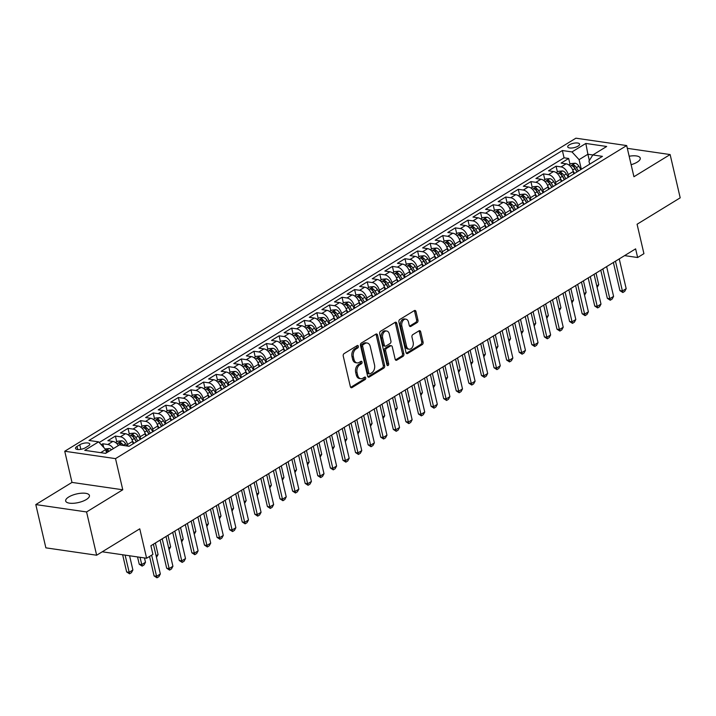 <?xml version="1.0" encoding="UTF-8"?>
<svg xmlns="http://www.w3.org/2000/svg" width="716" height="716" viewBox="0 0 716 716"><rect width="100%" height="100%" fill="white"/><g stroke="black" fill="none" stroke-linecap="round" stroke-linejoin="round"><path stroke-width="1.07" d="M358.358 346.231A1.307 0.895 98.3 0 0 357.212 345.577L344.083 353.615A1.871 1.28 98.3 0 0 343.241 356.067L350.366 386.658A1.871 1.28 98.3 0 0 351.332 387.75A1.871 1.28 98.3 0 0 351.995 387.598L365.124 379.552A1.307 0.895 98.3 0 0 364.569 377.18L362.869 378.218A5.988 4.108 98.3 0 1 360.748 378.701A5.988 4.108 98.3 0 1 357.651 375.202L357.06 372.651A5.988 4.108 98.3 0 1 359.745 364.793L361.446 363.755A1.307 0.895 98.3 0 0 360.891 361.374L359.19 362.412A5.988 4.108 98.3 0 1 357.069 362.905A5.988 4.108 98.3 0 1 353.973 359.396L353.382 356.854A5.988 4.108 98.3 0 1 356.067 348.996L357.767 347.949A1.307 0.895 98.3 0 0 358.358 346.231M357.069 362.905L355.7 362.699A5.988 4.108 98.3 0 1 352.603 359.199L352.012 356.649A5.988 4.108 98.3 0 1 354.697 348.79L356.398 347.752A1.307 0.895 98.3 0 0 356.899 345.765M350.688 387.356L363.755 379.355A1.307 0.895 98.3 0 0 364.247 377.368M360.748 378.701L359.369 378.504A5.988 4.108 98.3 0 1 356.282 375.005L355.682 372.454A5.988 4.108 98.3 0 1 358.376 364.596L360.076 363.558A1.307 0.895 98.3 0 0 360.578 361.571M631.136 164.707A12.199 4.394 -13.1 0 0 637.159 162.165A12.199 4.394 -13.1 0 0 640.256 158.129A12.199 4.394 -13.1 0 0 629.167 156.24M68.772 496.967A12.199 4.394 -13.1 0 0 65.675 501.003A12.199 4.394 -13.1 0 0 73.703 503.267A12.199 4.394 -13.1 0 0 86.341 499.517A12.199 4.394 -13.1 0 0 89.428 495.472A12.199 4.394 -13.1 0 0 81.409 493.208A12.199 4.394 -13.1 0 0 68.772 496.967M569.265 144.856A6.095 2.202 -13.1 0 0 567.716 146.878A6.095 2.202 -13.1 0 0 571.726 148.006A6.095 2.202 -13.1 0 0 578.045 146.136A6.095 2.202 -13.1 0 0 579.593 144.113A6.095 2.202 -13.1 0 0 575.583 142.976A6.095 2.202 -13.1 0 0 569.265 144.856M417.133 322.567A1.871 1.28 98.3 0 0 417.974 320.106L415.969 311.532A1.871 1.28 98.3 0 0 415.003 310.431A1.871 1.28 98.3 0 0 414.34 310.583L399.761 319.515A1.871 1.28 98.3 0 0 398.919 321.976L406.035 352.558A1.871 1.28 98.3 0 0 407.001 353.65A1.871 1.28 98.3 0 0 407.664 353.498L422.252 344.566A1.871 1.28 98.3 0 0 423.093 342.114L420.677 331.75A1.871 1.28 98.3 0 0 419.71 330.658A1.871 1.28 98.3 0 0 419.048 330.81L412.81 334.632A1.871 1.28 98.3 0 0 411.969 337.084L413.159 342.221A5.003 3.428 98.3 0 1 409.14 349.202A5.003 3.428 98.3 0 1 406.554 346.275L401.864 326.138A5.003 3.428 98.3 0 1 405.891 319.166A5.003 3.428 98.3 0 1 408.478 322.093L409.257 325.449A1.871 1.28 98.3 0 0 410.223 326.541A1.871 1.28 98.3 0 0 410.886 326.389L417.133 322.567L415.754 322.37A1.871 1.28 98.3 0 0 416.596 319.909L414.6 311.326A1.871 1.28 98.3 0 0 414.278 310.628M86.573 511.949L122.776 489.78L71.994 482.405L35.8 504.574L86.573 511.949L96.642 555.222L139.763 528.82L146.619 558.247L152.911 554.39L150.897 545.735L635.62 248.864L637.634 257.518L643.926 253.661L637.079 224.242L680.2 197.831L670.131 154.558L627.323 148.337M122.776 489.78L115.518 458.625L626.679 145.563L633.928 176.727L670.131 154.558M377.538 335.07A1.871 1.28 98.3 0 0 376.571 333.969A1.871 1.28 98.3 0 0 375.909 334.121L361.329 343.054A1.871 1.28 98.3 0 0 360.488 345.515L367.603 376.097A1.871 1.28 98.3 0 0 368.57 377.189A1.871 1.28 98.3 0 0 369.232 377.037L383.812 368.105A1.871 1.28 98.3 0 0 384.653 365.652L377.538 335.07L376.168 334.864A1.871 1.28 98.3 0 0 375.846 334.166M380.545 331.284L395.125 322.352A1.871 1.28 98.3 0 1 395.787 322.2A1.871 1.28 98.3 0 1 396.754 323.301L403.878 353.883A1.871 1.28 98.3 0 1 403.036 356.335L396.789 360.157A1.871 1.28 98.3 0 1 396.127 360.309A1.871 1.28 98.3 0 1 395.16 359.217L392.279 346.812A1.871 1.28 98.3 0 0 391.312 345.721A1.871 1.28 98.3 0 0 390.641 345.873L386.506 348.406A1.871 1.28 98.3 0 0 385.664 350.867L388.672 363.773A1.307 0.895 98.3 0 1 386.935 364.838L379.704 333.745A1.871 1.28 98.3 0 1 380.545 331.284M96.642 555.222L45.869 547.847L35.8 504.574M570.008 164.25L568.665 158.469L561.111 163.096L566.114 163.821L561.084 166.909A7.625 4.815 58.5 0 1 568.182 174.632L568.737 177.004M557.415 171.965L556.072 166.184L548.519 170.811L553.531 171.536L548.492 174.623A7.625 4.815 58.5 0 1 555.589 182.338L556.144 184.71M544.831 179.671L543.48 173.89L535.926 178.517L540.938 179.251L535.899 182.329A7.625 4.815 58.5 0 1 543.005 190.053L543.551 192.425M532.239 187.386L530.896 181.604L523.342 186.232L528.345 186.957L523.307 190.044A7.625 4.815 58.5 0 1 530.413 197.759L530.959 200.131M519.646 195.101L518.303 189.31L510.75 193.938L515.753 194.671L510.723 197.75A7.625 4.815 58.5 0 1 517.82 205.474L518.375 207.846M507.053 202.807L505.711 197.025L498.157 201.652L503.169 202.377L498.13 205.465A7.625 4.815 58.5 0 1 505.228 213.189L505.782 215.552M494.47 210.522L493.118 204.74L485.564 209.358L490.576 210.092L485.538 213.171A7.625 4.815 58.5 0 1 492.644 220.895L493.19 223.267M481.877 218.228L480.534 212.446L472.981 217.073L477.984 217.798L472.954 220.886A7.625 4.815 58.5 0 1 480.051 228.61L480.606 230.973M469.284 225.943L467.942 220.161L460.388 224.788L465.4 225.513L460.361 228.592A7.625 4.815 58.5 0 1 467.458 236.316L468.013 238.688M456.701 233.649L455.349 227.867L447.795 232.494L452.807 233.219L447.769 236.307A7.625 4.815 58.5 0 1 454.875 244.031L455.421 246.394M444.108 241.364L442.765 235.582L435.203 240.209L440.215 240.934L435.176 244.022A7.625 4.815 58.5 0 1 442.282 251.737L442.828 254.108M431.515 249.07L430.173 243.288L422.619 247.915L427.622 248.64L422.592 251.728A7.625 4.815 58.5 0 1 429.69 259.452L430.244 261.823M418.923 256.784L417.58 251.003L410.026 255.63L415.038 256.355L410 259.443A7.625 4.815 58.5 0 1 417.097 267.158L417.652 269.529M406.339 264.49L404.988 258.709L397.434 263.336L402.446 264.07L397.407 267.149A7.625 4.815 58.5 0 1 404.513 274.872L405.059 277.244M393.746 272.205L392.404 266.424L384.85 271.051L389.853 271.776L384.823 274.863A7.625 4.815 58.5 0 1 391.921 282.578L392.475 284.95M381.154 279.92L379.811 274.13L372.257 278.757L377.269 279.491L372.231 282.569A7.625 4.815 58.5 0 1 379.328 290.293L379.883 292.665M368.57 287.626L367.219 281.844L359.665 286.472L364.677 287.197L359.638 290.284A7.625 4.815 58.5 0 1 366.735 298.008L367.29 300.371M355.977 295.341L354.626 289.559L347.072 294.178L352.084 294.911L347.045 297.99A7.625 4.815 58.5 0 1 354.151 305.714L354.697 308.086M343.385 303.047L342.042 297.265L334.488 301.892L339.491 302.617L334.462 305.705A7.625 4.815 58.5 0 1 341.559 313.429L342.114 315.792M330.792 310.762L329.45 304.98L321.896 309.607L326.908 310.332L321.869 313.411A7.625 4.815 58.5 0 1 328.966 321.135L329.521 323.507M318.208 318.468L316.857 312.686L309.303 317.313L314.315 318.038L309.276 321.126A7.625 4.815 58.5 0 1 316.382 328.85L316.928 331.222M305.616 326.183L304.273 320.401L296.719 325.028L301.722 325.753L296.684 328.841A7.625 4.815 58.5 0 1 303.79 336.556L304.336 338.928M293.023 333.889L291.68 328.107L284.127 332.734L289.13 333.468L284.1 336.547A7.625 4.815 58.5 0 1 291.197 344.271L291.752 346.642M280.43 341.604L279.088 335.822L271.534 340.449L276.546 341.174L271.507 344.262A7.625 4.815 58.5 0 1 278.605 351.977L279.159 354.348M267.847 349.31L266.495 343.528L258.941 348.155L263.953 348.889L258.915 351.968A7.625 4.815 58.5 0 1 266.021 359.692L266.567 362.063M255.254 357.024L253.911 351.243L246.358 355.87L251.361 356.595L246.331 359.683A7.625 4.815 58.5 0 1 253.428 367.397L253.983 369.769M242.661 364.739L241.319 358.949L233.765 363.576L238.777 364.31L233.738 367.389A7.625 4.815 58.5 0 1 240.836 375.112L241.39 377.484M230.078 372.445L228.726 366.664L221.172 371.291L226.184 372.016L221.146 375.103A7.625 4.815 58.5 0 1 228.252 382.827L228.798 385.19M217.485 380.16L216.134 374.379L208.58 379.006L213.592 379.731L208.553 382.809A7.625 4.815 58.5 0 1 215.659 390.533L216.205 392.905M204.892 387.866L203.55 382.084L195.996 386.712L200.999 387.437L195.969 390.524A7.625 4.815 58.5 0 1 203.067 398.248L203.621 400.611M192.3 395.581L190.957 389.799L183.403 394.426L188.415 395.151L183.377 398.239A7.625 4.815 58.5 0 1 190.474 405.954L191.029 408.326M179.716 403.287L178.365 397.505L170.811 402.132L175.823 402.857L170.784 405.945A7.625 4.815 58.5 0 1 177.89 413.669L178.436 416.041M167.123 411.002L165.781 405.22L158.227 409.847L163.23 410.572L158.2 413.66A7.625 4.815 58.5 0 1 165.298 421.375L165.852 423.747M154.531 418.708L153.188 412.926L145.634 417.553L150.646 418.287L145.608 421.366A7.625 4.815 58.5 0 1 152.705 429.09L153.26 431.462M141.947 426.423L140.596 420.641L133.042 425.268L138.054 425.993L133.015 429.081A7.625 4.815 58.5 0 1 140.112 436.796L140.667 439.168M129.354 434.138L128.003 428.347L120.449 432.974L125.461 433.708L120.422 436.787A7.625 4.815 58.5 0 1 127.529 444.511L127.896 446.113M116.762 441.844L115.419 436.062L107.865 440.689L112.868 441.414A7.625 4.815 58.5 0 1 118.4 445.522M566.114 163.821A7.625 4.815 -121.5 0 1 573.221 171.545L573.767 173.916M553.531 171.536A7.625 4.815 -121.5 0 1 560.628 179.26L561.183 181.622M540.938 179.251A7.625 4.815 -121.5 0 1 548.035 186.966L548.59 189.337M528.345 186.957A7.625 4.815 -121.5 0 1 535.452 194.68L535.998 197.052M515.753 194.671A7.625 4.815 -121.5 0 1 522.859 202.386L523.405 204.758M503.169 202.377A7.625 4.815 -121.5 0 1 510.266 210.101L510.821 212.473M490.576 210.092A7.625 4.815 -121.5 0 1 497.674 217.807L498.229 220.179M477.984 217.798A7.625 4.815 -121.5 0 1 485.09 225.522L485.636 227.894M465.4 225.513A7.625 4.815 -121.5 0 1 472.497 233.237L473.052 235.6M452.807 233.219A7.625 4.815 -121.5 0 1 459.905 240.943L460.46 243.315M440.215 240.934A7.625 4.815 -121.5 0 1 447.312 248.658L447.867 251.021M427.622 248.64A7.625 4.815 -121.5 0 1 434.728 256.364L435.274 258.736M415.038 256.355A7.625 4.815 -121.5 0 1 422.136 264.079L422.691 266.45M402.446 264.07A7.625 4.815 -121.5 0 1 409.543 271.785L410.098 274.156M389.853 271.776A7.625 4.815 -121.5 0 1 396.959 279.5L397.505 281.871M377.269 279.491A7.625 4.815 -121.5 0 1 384.367 287.205L384.913 289.577M364.677 287.197A7.625 4.815 -121.5 0 1 371.774 294.92L372.329 297.292M352.084 294.911A7.625 4.815 -121.5 0 1 359.181 302.626L359.736 304.998M339.491 302.617A7.625 4.815 -121.5 0 1 346.598 310.341L347.144 312.713M326.908 310.332A7.625 4.815 -121.5 0 1 334.005 318.056L334.56 320.419M314.315 318.038A7.625 4.815 -121.5 0 1 321.412 325.762L321.967 328.134M301.722 325.753A7.625 4.815 -121.5 0 1 308.829 333.477L309.375 335.84M289.13 333.468A7.625 4.815 -121.5 0 1 296.236 341.183L296.782 343.555M276.546 341.174A7.625 4.815 -121.5 0 1 283.643 348.898L284.198 351.27M263.953 348.889A7.625 4.815 -121.5 0 1 271.051 356.604L271.606 358.976M251.361 356.595A7.625 4.815 -121.5 0 1 258.467 364.319L259.013 366.69M238.777 364.31A7.625 4.815 -121.5 0 1 245.874 372.025L246.429 374.396M226.184 372.016A7.625 4.815 -121.5 0 1 233.282 379.74L233.837 382.111M213.592 379.731A7.625 4.815 -121.5 0 1 220.689 387.454L221.244 389.817M200.999 387.437A7.625 4.815 -121.5 0 1 208.105 395.16L208.651 397.532M188.415 395.151A7.625 4.815 -121.5 0 1 195.513 402.875L196.068 405.238M175.823 402.857A7.625 4.815 -121.5 0 1 182.92 410.581L183.475 412.953M163.23 410.572A7.625 4.815 -121.5 0 1 170.336 418.296L170.882 420.659M150.646 418.287A7.625 4.815 -121.5 0 1 157.744 426.002L158.29 428.374M138.054 425.993A7.625 4.815 -121.5 0 1 145.151 433.717L145.706 436.089M125.461 433.708A7.625 4.815 -121.5 0 1 132.558 441.423L133.113 443.795M85.508 447.688L88.283 445.987A5.907 2.13 -13.1 0 0 89.777 444.027A5.907 2.13 -13.1 0 0 85.893 442.935A5.907 2.13 -13.1 0 0 79.771 444.752L76.997 446.444A5.907 2.13 -13.1 0 0 75.502 448.404A5.907 2.13 -13.1 0 0 79.386 449.505A5.907 2.13 -13.1 0 0 85.508 447.688M115.518 458.625L64.744 451.25L575.906 138.188L626.679 145.563M568.665 158.469L564.065 157.806L562.373 150.53L88.981 440.465L98.593 441.853L105.691 449.576L106.451 452.843M562.373 150.53L571.977 151.926L585.831 143.451L606.685 146.476L592.839 154.96L602.442 156.356L129.059 446.283L119.447 444.887L105.601 453.371L84.739 450.337L98.593 441.853M103.668 447.375L102.827 443.777L107.839 444.502A7.625 4.815 58.5 0 1 113.37 448.61M115.419 436.062L120.422 436.787M128.003 428.347L133.015 429.081M140.596 420.641L145.608 421.366M153.188 412.926L158.2 413.66M165.781 405.22L170.784 405.945M178.365 397.505L183.377 398.239M190.957 389.799L195.969 390.524M203.55 382.084L208.553 382.809M216.134 374.379L221.146 375.103M228.726 366.664L233.738 367.389M241.319 358.949L246.331 359.683M253.911 351.243L258.915 351.968M266.495 343.528L271.507 344.262M279.088 335.822L284.1 336.547M291.68 328.107L296.684 328.841M304.273 320.401L309.276 321.126M316.857 312.686L321.869 313.411M329.45 304.98L334.462 305.705M342.042 297.265L347.045 297.99M354.626 289.559L359.638 290.284M367.219 281.844L372.231 282.569M379.811 274.13L384.823 274.863M392.404 266.424L397.407 267.149M404.988 258.709L410 259.443M417.58 251.003L422.592 251.728M430.173 243.288L435.176 244.022M442.765 235.582L447.769 236.307M455.349 227.867L460.361 228.592M467.942 220.161L472.954 220.886M480.534 212.446L485.538 213.171M493.118 204.74L498.13 205.465M505.711 197.025L510.723 197.75M518.303 189.31L523.307 190.044M530.896 181.604L535.899 182.329M543.48 173.89L548.492 174.623M556.072 166.184L561.084 166.909M564.065 157.806L99.193 442.515M102.827 443.777L101.242 444.743M589.34 160.482L587.89 154.253L579.083 159.65L581.32 169.289M105.691 449.576L100.67 452.655M71.994 482.405L64.744 451.25M624.585 255.621L637.634 257.518M102.245 551.794L146.619 558.247M589.68 164.17L588.964 161.082L592.839 154.96L587.89 154.253L585.831 143.451M579.083 159.65L571.977 151.926M367.926 376.795L382.442 367.908A1.871 1.28 98.3 0 0 383.284 365.455L376.168 334.864M363.236 344.602A1.307 0.895 98.3 0 0 362.654 346.32L368.901 373.17A1.307 0.895 98.3 0 0 370.038 373.824L371.828 372.732A5.988 4.108 98.3 0 0 374.522 364.874L370.253 346.517A5.988 4.108 98.3 0 0 367.156 343.018A5.988 4.108 98.3 0 0 365.035 343.501L363.236 344.602L361.866 344.405A1.307 0.895 98.3 0 0 361.276 346.123L362.654 346.32M369.572 373.931L368.203 373.734A1.307 0.895 98.3 0 1 367.523 372.964L361.276 346.123M367.156 343.018L365.786 342.821A5.988 4.108 98.3 0 0 363.656 343.304L365.035 343.501M361.866 344.405L363.656 343.304M395.483 359.924L401.658 356.138A1.871 1.28 98.3 0 0 402.499 353.686L395.384 323.095A1.871 1.28 98.3 0 0 395.062 322.397M391.312 345.721L389.934 345.524A1.871 1.28 98.3 0 0 389.271 345.676L385.127 348.209A1.871 1.28 98.3 0 0 384.286 350.661L387.293 363.576L388.672 363.773M386.998 365.026A1.307 0.895 98.3 0 0 387.293 363.576M389.28 333.942A5.003 3.428 98.3 0 0 386.694 331.016A5.003 3.428 98.3 0 0 382.666 337.997L384.322 345.085A1.871 1.28 98.3 0 0 385.289 346.177A1.871 1.28 98.3 0 0 385.951 346.025L390.086 343.492A1.871 1.28 98.3 0 0 390.927 341.04L389.28 333.942M386.694 331.016L385.324 330.819A5.003 3.428 98.3 0 0 381.297 337.791L382.666 337.997M385.289 346.177L383.91 345.98A1.871 1.28 98.3 0 1 382.944 344.888L381.297 337.791M409.579 326.147L415.754 322.37M405.891 319.166L404.513 318.96A5.003 3.428 98.3 0 0 400.495 325.941L401.864 326.138M409.14 349.202L407.762 348.996A5.003 3.428 98.3 0 1 405.175 346.07L400.495 325.941M406.357 353.257L420.874 344.369A1.871 1.28 98.3 0 0 421.715 341.917L419.308 331.553A1.871 1.28 98.3 0 0 418.985 330.846M105.127 448.968L109.244 448.529A5.048 3.195 58.5 0 1 111.544 449.729M109.154 451.187A5.048 3.195 -121.5 0 0 107.937 450.355C106.308 450.23 105.807 450.534 106.424 451.277A5.048 3.195 58.5 0 1 107.642 452.118M122.642 554.766L126.642 571.941L129.113 572.299L132.89 569.99L129.578 555.768M132.89 569.99L131.44 572.666L129.551 573.82L126.642 571.941M125.112 555.124L129.551 573.82M153.403 544.196L160.339 573.972L158.889 576.657L157.001 577.812L156.562 576.29L154.092 575.933L149.554 556.439M160.339 573.972L156.562 576.29L151.64 555.16M157.001 577.812L154.092 575.933M115.589 442.569L117.836 441.19L121.836 440.814A5.048 3.195 58.5 0 1 125.604 443.804L126.893 445.97M123.322 445.45L123.215 445.271A5.048 3.195 -121.5 0 0 120.521 442.64C118.901 442.515 118.391 442.828 119.017 443.571A5.048 3.195 58.5 0 1 120.915 445.101M137.535 556.923L139.235 564.235L141.705 564.593L145.482 562.275L144.471 557.934M145.482 562.275L144.032 564.96L142.144 566.114L139.235 564.235M140.005 557.281L142.144 566.114M132.379 440.752L133.91 443.311M128.173 434.854L130.419 433.475L134.429 433.108A5.048 3.195 58.5 0 1 138.197 436.098L140.202 439.454M137.812 440.922L135.807 437.557A5.048 3.195 -121.5 0 0 133.113 434.934C131.484 434.809 130.983 435.113 131.601 435.856A5.048 3.195 58.5 0 1 134.295 438.487L136.3 441.844M133.113 434.934L133.695 437.422A2.569 1.629 58.5 0 1 134.447 438.335L136.47 441.736M156.097 555.777L158.075 554.569L155.381 542.988M158.075 554.569L156.464 557.343M144.972 433.046L146.494 435.596M140.766 427.139L143.012 425.769L147.022 425.394A5.048 3.195 58.5 0 1 150.79 428.383L152.794 431.748M150.396 433.207L148.391 429.851A5.048 3.195 -121.5 0 0 145.706 427.219C144.077 427.094 143.576 427.398 144.193 428.15A5.048 3.195 58.5 0 1 146.878 430.772L148.892 434.138M145.706 427.219L146.288 429.716A2.569 1.629 58.5 0 1 147.031 430.629L149.062 434.03M168.69 548.062L170.659 546.854L167.965 535.282M170.659 546.854L169.057 549.628M157.565 425.331L159.086 427.891M153.358 419.433L155.605 418.055L159.605 417.688A5.048 3.195 58.5 0 1 163.373 420.668L165.378 424.033M162.988 425.501L160.984 422.136A5.048 3.195 -121.5 0 0 158.299 419.513C156.67 419.379 156.169 419.692 156.786 420.435A5.048 3.195 58.5 0 1 159.471 423.067L161.476 426.423M158.299 419.513L158.871 422.001A2.569 1.629 58.5 0 1 159.623 422.914L161.655 426.315M181.282 540.347L183.251 539.148L180.557 527.567M183.251 539.148L181.649 541.923M165.996 536.481L172.923 566.267L171.473 568.943L169.585 570.097L169.146 568.576L166.676 568.218L160.133 540.079M172.923 566.267L169.146 568.576L162.219 538.799M169.585 570.097L166.676 568.218M178.588 528.775L185.516 558.552L184.066 561.237L182.177 562.391L181.739 560.87L179.269 560.512L172.717 532.364M185.516 558.552L181.739 560.87L174.811 531.084M182.177 562.391L179.269 560.512M191.181 521.06L198.108 550.846L196.658 553.522L194.77 554.676L194.331 553.155L191.861 552.797L185.31 524.658M198.108 550.846L194.331 553.155L187.404 523.378M194.77 554.676L191.861 552.797M203.765 513.354L210.701 543.131L209.251 545.807L207.363 546.97L206.924 545.449L204.454 545.082L197.902 516.943M210.701 543.131L206.924 545.449L199.988 515.663M207.363 546.97L204.454 545.082M170.148 417.625L171.679 420.176M165.951 411.718L168.197 410.349L172.198 409.973A5.048 3.195 58.5 0 1 175.966 412.962L177.971 416.318M175.581 417.786L173.576 414.43A5.048 3.195 -121.5 0 0 170.882 411.798C169.262 411.673 168.752 411.977 169.37 412.729A5.048 3.195 58.5 0 1 172.064 415.352L174.069 418.717M170.882 411.798L171.464 414.296A2.569 1.629 58.5 0 1 172.216 415.208L174.248 418.609M193.875 532.641L195.844 531.433L193.15 519.852M195.844 531.433L194.233 534.208M216.357 505.639L223.285 535.425L221.835 538.101L219.946 539.255L219.508 537.734L217.037 537.376L210.495 509.237M223.285 535.425L219.508 537.734L212.58 507.957M219.946 539.255L217.037 537.376M182.741 409.91L184.263 412.47M178.535 404.012L180.781 402.634L184.791 402.267A5.048 3.195 58.5 0 1 188.559 405.247L190.563 408.612M188.174 410.08L186.16 406.715A5.048 3.195 -121.5 0 0 183.475 404.093C181.846 403.958 181.345 404.272 181.962 405.014A5.048 3.195 58.5 0 1 184.656 407.637L186.661 411.002M183.475 404.093L184.057 406.581A2.569 1.629 58.5 0 1 184.809 407.494L186.831 410.895M206.459 524.926L208.428 523.727L205.734 512.146M208.428 523.727L206.826 526.502M228.95 497.933L235.877 527.71L234.427 530.386L232.539 531.549L232.1 530.019L229.63 529.661L223.079 501.522M235.877 527.71L232.1 530.019L225.173 500.242M232.539 531.549L229.63 529.661M195.334 402.204L196.855 404.755M191.127 396.297L193.374 394.928L197.374 394.552A5.048 3.195 58.5 0 1 201.142 397.541L203.156 400.897M200.757 402.365L198.753 399.009A5.048 3.195 -121.5 0 0 196.068 396.378C194.439 396.252 193.938 396.557 194.555 397.308A5.048 3.195 58.5 0 1 197.24 399.931L199.245 403.287M196.068 396.378L196.64 398.875A2.569 1.629 58.5 0 1 197.392 399.788L199.424 403.18M219.051 517.221L221.02 516.012L218.326 504.431M221.02 516.012L219.418 518.787M241.543 490.218L248.47 519.995L247.02 522.68L245.132 523.835L244.693 522.313L242.223 521.955L235.671 493.807M248.47 519.995L244.693 522.313L237.757 492.536M245.132 523.835L242.223 521.955M207.926 394.489L209.448 397.049M203.72 388.591L205.966 387.213L209.967 386.837A5.048 3.195 58.5 0 1 213.735 389.826L215.74 393.191M213.35 394.659L211.345 391.294A5.048 3.195 -121.5 0 0 208.651 388.672C207.031 388.537 206.521 388.851 207.148 389.594A5.048 3.195 58.5 0 1 209.833 392.216L211.838 395.581M208.651 388.672L209.233 391.16A2.569 1.629 58.5 0 1 209.985 392.073L212.017 395.474M231.644 509.506L233.613 508.297L230.919 496.725M233.613 508.297L232.011 511.072M254.126 482.512L261.063 512.289L259.613 514.965L257.724 516.12L257.286 514.598L254.815 514.24L248.264 486.101M261.063 512.289L257.286 514.598L250.349 484.822M257.724 516.12L254.815 514.24M220.51 386.783L222.041 389.334M216.304 380.876L218.55 379.498L222.56 379.131A5.048 3.195 58.5 0 1 226.328 382.12L228.332 385.476M225.943 386.944L223.938 383.579A5.048 3.195 -121.5 0 0 221.244 380.957C219.615 380.831 219.114 381.136 219.731 381.879A5.048 3.195 58.5 0 1 222.425 384.51L224.43 387.866M221.244 380.957L221.826 383.445A2.569 1.629 58.5 0 1 222.578 384.367L224.6 387.759M244.237 501.8L246.206 500.591L243.512 489.01M246.206 500.591L244.595 503.366M233.103 379.068L234.624 381.628M228.896 373.17L231.143 371.792L235.152 371.416A5.048 3.195 58.5 0 1 238.92 374.405L240.925 377.771M238.526 379.229L236.522 375.873A5.048 3.195 -121.5 0 0 233.837 373.251C232.208 373.117 231.707 373.43 232.324 374.173A5.048 3.195 58.5 0 1 235.018 376.795L237.023 380.16M233.837 373.251L234.418 375.739A2.569 1.629 58.5 0 1 235.17 376.652L237.193 380.053M256.82 494.085L258.789 492.877L256.095 481.304M258.789 492.877L257.187 495.651M245.695 371.362L247.217 373.913M241.489 365.455L243.735 364.077L247.736 363.71A5.048 3.195 58.5 0 1 251.504 366.699L253.509 370.056M251.119 371.523L249.114 368.158A5.048 3.195 -121.5 0 0 246.429 365.536C244.8 365.411 244.299 365.715 244.917 366.458A5.048 3.195 58.5 0 1 247.602 369.089L249.607 372.445M246.429 365.536L247.002 368.024A2.569 1.629 58.5 0 1 247.754 368.937L249.786 372.338M269.413 486.379L271.382 485.171L268.688 473.589M271.382 485.171L269.78 487.945M258.279 363.647L259.81 366.198M254.082 357.749L256.328 356.371L260.329 355.995A5.048 3.195 58.5 0 1 264.097 358.985L266.101 362.35M263.712 363.809L261.707 360.452A5.048 3.195 -121.5 0 0 259.013 357.821C257.393 357.696 256.883 358.009 257.5 358.752A5.048 3.195 58.5 0 1 260.194 361.374L262.199 364.739M259.013 357.821L259.595 360.318A2.569 1.629 58.5 0 1 260.347 361.231L262.378 364.632M282.006 478.664L283.975 477.456L281.281 465.883M283.975 477.456L282.364 480.23M270.872 355.933L272.402 358.492M266.665 350.035L268.912 348.656L272.921 348.289A5.048 3.195 58.5 0 1 276.689 351.279L278.694 354.635M276.304 356.103L274.3 352.737A5.048 3.195 -121.5 0 0 271.606 350.115C269.977 349.99 269.476 350.294 270.093 351.037A5.048 3.195 58.5 0 1 272.787 353.668L274.792 357.024M271.606 350.115L272.187 352.603A2.569 1.629 58.5 0 1 272.939 353.516L274.962 356.917M294.589 470.958L296.567 469.75L293.873 458.168M296.567 469.75L294.956 472.524M283.464 348.227L284.986 350.777M279.258 342.32L281.504 340.95L285.505 340.574A5.048 3.195 58.5 0 1 289.282 343.564L291.287 346.929M288.888 348.388L286.883 345.031A5.048 3.195 -121.5 0 0 284.198 342.4C282.569 342.275 282.068 342.579 282.686 343.331A5.048 3.195 58.5 0 1 285.371 345.953L287.385 349.319M284.198 342.4L284.771 344.897A2.569 1.629 58.5 0 1 285.523 345.81L287.555 349.211M307.182 463.243L309.151 462.035L306.457 450.462M309.151 462.035L307.549 464.809M296.057 340.512L297.579 343.071M291.851 334.614L294.097 333.235L298.098 332.868A5.048 3.195 58.5 0 1 301.866 335.849L303.87 339.214M301.481 340.682L299.476 337.317A5.048 3.195 -121.5 0 0 296.782 334.694C295.162 334.56 294.652 334.873 295.278 335.616A5.048 3.195 58.5 0 1 297.963 338.247L299.968 341.604M296.782 334.694L297.364 337.182A2.569 1.629 58.5 0 1 298.116 338.095L300.147 341.496M319.775 455.528L321.744 454.329L319.05 442.748M321.744 454.329L320.142 457.103M308.641 332.806L310.171 335.356M304.434 326.899L306.69 325.529L310.69 325.154A5.048 3.195 58.5 0 1 314.458 328.143L316.463 331.499M314.073 332.967L312.069 329.611A5.048 3.195 -121.5 0 0 309.375 326.979C307.746 326.854 307.245 327.158 307.862 327.91A5.048 3.195 58.5 0 1 310.556 330.532L312.561 333.898M309.375 326.979L309.956 329.476A2.569 1.629 58.5 0 1 310.708 330.389L312.74 333.79M332.367 447.822L334.336 446.614L331.642 435.033M334.336 446.614L332.725 449.388M321.233 325.091L322.755 327.651M317.027 319.193L319.273 317.815L323.283 317.448A5.048 3.195 58.5 0 1 327.051 320.428L329.056 323.793M326.657 325.261L324.652 321.896A5.048 3.195 -121.5 0 0 321.967 319.273C320.338 319.139 319.837 319.452 320.455 320.195A5.048 3.195 58.5 0 1 323.149 322.818L325.154 326.183M321.967 319.273L322.549 321.761A2.569 1.629 58.5 0 1 323.301 322.674L325.324 326.075M344.951 440.107L346.92 438.908L344.226 427.327M346.92 438.908L345.318 441.683M333.826 317.385L335.348 319.936M329.62 311.478L331.866 310.1L335.867 309.733A5.048 3.195 58.5 0 1 339.635 312.722L341.639 316.078M339.25 317.546L337.245 314.19A5.048 3.195 -121.5 0 0 334.56 311.558C332.931 311.433 332.43 311.737 333.047 312.489A5.048 3.195 58.5 0 1 335.732 315.112L337.737 318.468M334.56 311.558L335.133 314.047A2.569 1.629 58.5 0 1 335.885 314.968L337.916 318.36M357.544 432.401L359.513 431.193L356.819 419.612M359.513 431.193L357.911 433.968M346.419 309.67L347.94 312.23M342.212 303.772L344.459 302.394L348.459 302.018A5.048 3.195 58.5 0 1 352.227 305.007L354.232 308.372M351.842 309.831L349.838 306.475A5.048 3.195 -121.5 0 0 347.144 303.853C345.524 303.718 345.014 304.031 345.64 304.774A5.048 3.195 58.5 0 1 348.325 307.397L350.33 310.762M347.144 303.853L347.725 306.341A2.569 1.629 58.5 0 1 348.477 307.254L350.509 310.655M370.136 424.686L372.105 423.478L369.411 411.906M372.105 423.478L370.503 426.253M359.002 301.964L360.533 304.515M354.796 296.057L357.042 294.679L361.052 294.312A5.048 3.195 58.5 0 1 364.82 297.301L366.825 300.657M364.435 302.125L362.43 298.76A5.048 3.195 -121.5 0 0 359.736 296.138C358.107 296.012 357.606 296.317 358.224 297.059A5.048 3.195 58.5 0 1 360.918 299.691L362.923 303.047M359.736 296.138L360.318 298.626A2.569 1.629 58.5 0 1 361.07 299.539L363.093 302.94M382.729 416.981L384.698 415.772L382.004 404.191M384.698 415.772L383.087 418.547M266.719 474.798L273.646 504.574L272.196 507.259L270.308 508.414L269.869 506.892L267.399 506.534L260.857 478.386M273.646 504.574L269.869 506.892L262.942 477.107M270.308 508.414L267.399 506.534M279.312 467.083L286.239 496.868L284.789 499.544L282.901 500.699L282.462 499.177L279.992 498.819L273.44 470.68M286.239 496.868L282.462 499.177L275.535 469.401M282.901 500.699L279.992 498.819M291.895 459.377L298.832 489.153L297.382 491.838L295.493 492.993L295.055 491.471L292.584 491.113L286.033 462.966M298.832 489.153L295.055 491.471L288.118 461.686M295.493 492.993L292.584 491.113M304.488 451.662L311.415 481.447L309.965 484.123L308.077 485.278L307.638 483.756L305.168 483.398L298.626 455.26M311.415 481.447L307.638 483.756L300.711 453.98M308.077 485.278L305.168 483.398M317.081 443.956L324.008 473.732L322.558 476.417L320.67 477.572L320.231 476.05L317.761 475.692L311.209 447.545M324.008 473.732L320.231 476.05L313.304 446.265M320.67 477.572L317.761 475.692M329.673 436.241L336.601 466.027L335.151 468.703L333.262 469.857L332.824 468.336L330.353 467.978L323.802 439.839M336.601 466.027L332.824 468.336L325.896 438.559M333.262 469.857L330.353 467.978M342.257 428.535L349.193 458.312L347.743 460.988L345.855 462.151L345.416 460.63L342.946 460.263L336.395 432.124M349.193 458.312L345.416 460.63L338.48 430.844M345.855 462.151L342.946 460.263M354.85 420.82L361.777 450.606L360.327 453.282L358.439 454.436L358 452.915L355.53 452.557L348.987 424.418M361.777 450.606L358 452.915L351.073 423.138M358.439 454.436L355.53 452.557M367.442 413.114L374.37 442.891L372.92 445.567L371.031 446.73L370.593 445.2L368.122 444.842L361.571 416.703M374.37 442.891L370.593 445.2L363.665 415.423M371.031 446.73L368.122 444.842M380.026 405.399L386.962 435.176L385.512 437.861L383.624 439.015L383.185 437.494L380.715 437.136L374.164 408.988M386.962 435.176L383.185 437.494L376.249 407.717M383.624 439.015L380.715 437.136M392.619 397.684L399.546 427.47L398.105 430.146L396.208 431.3L395.769 429.779L393.299 429.421L386.756 401.282M399.546 427.47L395.769 429.779L388.842 400.002M396.208 431.3L393.299 429.421M405.211 389.978L412.139 419.755L410.689 422.44L408.8 423.595L408.362 422.073L405.891 421.715L399.34 393.567M412.139 419.755L408.362 422.073L401.434 392.287M408.8 423.595L405.891 421.715M371.595 294.249L373.117 296.8M367.389 288.351L369.635 286.973L373.645 286.597A5.048 3.195 58.5 0 1 377.413 289.586L379.417 292.951M377.019 294.41L375.014 291.054A5.048 3.195 -121.5 0 0 372.329 288.432C370.7 288.297 370.199 288.611 370.816 289.353A5.048 3.195 58.5 0 1 373.501 291.976L375.515 295.341M372.329 288.432L372.911 290.92A2.569 1.629 58.5 0 1 373.654 291.833L375.685 295.234M395.313 409.266L397.282 408.057L394.588 396.485M397.282 408.057L395.68 410.832M384.188 286.534L385.709 289.094M379.981 280.636L382.228 279.258L386.228 278.891A5.048 3.195 58.5 0 1 389.996 281.88L392.001 285.236M389.611 286.704L387.607 283.339A5.048 3.195 -121.5 0 0 384.922 280.717C383.293 280.591 382.791 280.896 383.409 281.639A5.048 3.195 58.5 0 1 386.094 284.27L388.099 287.626M384.922 280.717L385.494 283.205A2.569 1.629 58.5 0 1 386.246 284.118L388.278 287.519M407.905 401.56L409.874 400.351L407.18 388.77M409.874 400.351L408.272 403.126M396.771 278.828L398.302 281.379M392.574 272.93L394.82 271.552L398.821 271.176A5.048 3.195 58.5 0 1 402.589 274.165L404.594 277.531M402.204 278.989L400.199 275.633A5.048 3.195 -121.5 0 0 397.505 273.002C395.885 272.877 395.375 273.181 395.993 273.933A5.048 3.195 58.5 0 1 398.687 276.555L400.692 279.92M397.505 273.002L398.087 275.499A2.569 1.629 58.5 0 1 398.839 276.412L400.87 279.813M420.498 393.845L422.467 392.637L419.773 381.064M422.467 392.637L420.856 395.411M409.364 271.113L410.886 273.673M405.158 265.215L407.404 263.837L411.414 263.47A5.048 3.195 58.5 0 1 415.182 266.459L417.186 269.816M414.797 271.283L412.783 267.918A5.048 3.195 -121.5 0 0 410.098 265.296C408.469 265.162 407.968 265.475 408.585 266.218A5.048 3.195 58.5 0 1 411.279 268.849L413.284 272.205M410.098 265.296L410.68 267.784A2.569 1.629 58.5 0 1 411.431 268.697L413.454 272.098M433.082 386.139L435.051 384.931L432.357 373.349M435.051 384.931L433.449 387.705M417.804 382.263L424.731 412.049L423.281 414.725L421.393 415.88L420.954 414.358L418.484 414L411.933 385.861M424.731 412.049L420.954 414.358L414.027 384.582M421.393 415.88L418.484 414M430.388 374.558L437.324 404.334L435.874 407.019L433.986 408.174L433.547 406.652L431.077 406.294L424.525 378.146M437.324 404.334L433.547 406.652L426.611 376.867M433.986 408.174L431.077 406.294M442.98 366.843L449.908 396.628L448.458 399.304L446.569 400.459L446.131 398.937L443.66 398.579L437.118 370.44M449.908 396.628L446.131 398.937L439.203 369.161M446.569 400.459L443.66 398.579M455.573 359.137L462.5 388.913L461.05 391.589L459.162 392.753L458.723 391.231L456.253 390.873L449.702 362.726M462.5 388.913L458.723 391.231L451.796 361.446M459.162 392.753L456.253 390.873M421.957 263.407L423.478 265.958M417.75 257.5L419.997 256.131L423.997 255.755A5.048 3.195 58.5 0 1 427.765 258.745L429.779 262.11M427.38 263.569L425.376 260.212A5.048 3.195 -121.5 0 0 422.691 257.581C421.062 257.456 420.56 257.76 421.178 258.512A5.048 3.195 58.5 0 1 423.863 261.134L425.868 264.499M422.691 257.581L423.263 260.078A2.569 1.629 58.5 0 1 424.015 260.991L426.047 264.392M445.674 378.424L447.643 377.216L444.949 365.643M447.643 377.216L446.041 379.99M468.166 351.422L475.093 381.207L473.643 383.883L471.755 385.038L471.316 383.516L468.846 383.158L462.294 355.02M475.093 381.207L471.316 383.516L464.389 353.74M471.755 385.038L468.846 383.158M434.549 255.693L436.071 258.252M430.343 249.795L432.589 248.416L436.59 248.049A5.048 3.195 58.5 0 1 440.358 251.03L442.363 254.395M439.973 255.863L437.968 252.497A5.048 3.195 -121.5 0 0 435.274 249.875C433.654 249.741 433.144 250.054 433.771 250.797A5.048 3.195 58.5 0 1 436.456 253.428L438.46 256.784M435.274 249.875L435.856 252.363A2.569 1.629 58.5 0 1 436.608 253.276L438.64 256.677M458.267 370.709L460.236 369.51L457.542 357.928M460.236 369.51L458.634 372.284M480.749 343.716L487.685 373.492L486.236 376.168L484.347 377.332L483.909 375.81L481.438 375.444L474.887 347.305M487.685 373.492L483.909 375.81L476.972 346.025M484.347 377.332L481.438 375.444M447.133 247.987L448.663 250.537M442.927 242.08L445.182 240.71L449.183 240.334A5.048 3.195 58.5 0 1 452.951 243.324L454.955 246.68M452.566 248.148L450.561 244.791A5.048 3.195 -121.5 0 0 447.867 242.16C446.238 242.035 445.737 242.339 446.354 243.091A5.048 3.195 58.5 0 1 449.048 245.713L451.053 249.07M447.867 242.16L448.449 244.657A2.569 1.629 58.5 0 1 449.2 245.57L451.223 248.971M470.86 363.003L472.828 361.795L470.135 350.214M472.828 361.795L471.218 364.569M493.342 336.001L500.269 365.786L498.819 368.463L496.931 369.617L496.492 368.096L494.022 367.738L487.48 339.599M500.269 365.786L496.492 368.096L489.565 338.319M496.931 369.617L494.022 367.738M459.726 240.272L461.247 242.831M455.519 234.374L457.766 232.995L461.775 232.619A5.048 3.195 58.5 0 1 465.543 235.609L467.548 238.974M465.149 240.442L463.145 237.077A5.048 3.195 -121.5 0 0 460.46 234.454C458.831 234.32 458.33 234.633 458.947 235.376A5.048 3.195 58.5 0 1 461.641 237.998L463.646 241.364M460.46 234.454L461.041 236.942A2.569 1.629 58.5 0 1 461.793 237.855L463.816 241.256M483.443 355.288L485.412 354.089L482.718 342.508M485.412 354.089L483.81 356.854M505.935 328.295L512.862 358.072L511.412 360.748L509.523 361.911L509.085 360.381L506.615 360.023L500.063 331.884M512.862 358.072L509.085 360.381L502.158 330.604M509.523 361.911L506.615 360.023M472.318 232.566L473.84 235.117M468.112 226.659L470.358 225.28L474.359 224.914A5.048 3.195 58.5 0 1 478.127 227.903L480.132 231.259M477.742 232.727L475.737 229.362A5.048 3.195 -121.5 0 0 473.052 226.739C471.423 226.614 470.922 226.918 471.54 227.67A5.048 3.195 58.5 0 1 474.225 230.292L476.23 233.649M473.052 226.739L473.625 229.227A2.569 1.629 58.5 0 1 474.377 230.149L476.408 233.541M496.036 347.582L498.005 346.374L495.311 334.793M498.005 346.374L496.403 349.148M518.518 320.58L525.455 350.357L524.005 353.042L522.116 354.196L521.678 352.675L519.207 352.317L512.656 324.169M525.455 350.357L521.678 352.675L514.741 322.889M522.116 354.196L519.207 352.317M484.902 224.851L486.433 227.411M480.705 218.953L482.951 217.575L486.952 217.199A5.048 3.195 58.5 0 1 490.72 220.188L492.724 223.553M490.335 225.012L488.33 221.656A5.048 3.195 -121.5 0 0 485.636 219.033C484.016 218.899 483.506 219.212 484.123 219.955A5.048 3.195 58.5 0 1 486.817 222.578L488.822 225.943M485.636 219.033L486.218 221.521A2.569 1.629 58.5 0 1 486.97 222.434L489.001 225.835M508.628 339.867L510.598 338.659L507.904 327.087M510.598 338.659L508.987 341.434M531.111 312.865L538.038 342.651L536.588 345.327L534.7 346.481L534.261 344.96L531.791 344.602L525.249 316.463M538.038 342.651L534.261 344.96L527.334 315.183M534.7 346.481L531.791 344.602M497.495 217.145L499.025 219.696M493.288 211.238L495.535 209.86L499.544 209.493A5.048 3.195 58.5 0 1 503.312 212.482L505.317 215.838M502.927 217.306L500.923 213.941A5.048 3.195 -121.5 0 0 498.229 211.318C496.6 211.193 496.098 211.497 496.716 212.24A5.048 3.195 58.5 0 1 499.41 214.872L501.415 218.228M498.229 211.318L498.81 213.807A2.569 1.629 58.5 0 1 499.562 214.719L501.585 218.12M521.212 332.161L523.19 330.953L520.496 319.372M523.19 330.953L521.579 333.728M543.704 305.159L550.631 334.936L549.181 337.621L547.293 338.775L546.854 337.254L544.384 336.896L537.832 308.748M550.631 334.936L546.854 337.254L539.927 307.468M547.293 338.775L544.384 336.896M510.087 209.43L511.609 211.981M505.881 203.532L508.127 202.154L512.128 201.778A5.048 3.195 58.5 0 1 515.905 204.767L517.91 208.132M515.511 209.591L513.506 206.235A5.048 3.195 -121.5 0 0 510.821 203.613C509.192 203.478 508.691 203.791 509.309 204.534A5.048 3.195 58.5 0 1 511.994 207.157L514.007 210.522M510.821 203.613L511.394 206.101A2.569 1.629 58.5 0 1 512.146 207.014L514.178 210.415M533.805 324.446L535.774 323.238L533.08 311.666M535.774 323.238L534.172 326.013M556.296 297.444L563.223 327.23L561.774 329.906L559.885 331.06L559.447 329.539L556.976 329.181L550.425 301.042M563.223 327.23L559.447 329.539L552.519 299.762M559.885 331.06L556.976 329.181M522.68 201.715L524.202 204.275M518.473 195.817L520.72 194.439L524.721 194.072A5.048 3.195 58.5 0 1 528.489 197.061L530.493 200.417M528.104 201.885L526.099 198.52A5.048 3.195 -121.5 0 0 523.405 195.898C521.785 195.772 521.275 196.077 521.901 196.819A5.048 3.195 58.5 0 1 524.586 199.451L526.591 202.807M523.405 195.898L523.987 198.386A2.569 1.629 58.5 0 1 524.738 199.299L526.77 202.7M546.398 316.74L548.367 315.532L545.673 303.951M548.367 315.532L546.764 318.307M568.88 289.738L575.816 319.515L574.366 322.2L572.478 323.355L572.039 321.833L569.569 321.475L563.018 293.327M575.816 319.515L572.039 321.833L565.103 292.047M572.478 323.355L569.569 321.475M535.264 194.009L536.794 196.56M531.057 188.102L533.313 186.733L537.313 186.357A5.048 3.195 58.5 0 1 541.081 189.346L543.086 192.711M540.696 194.17L538.692 190.814A5.048 3.195 -121.5 0 0 535.998 188.183C534.369 188.057 533.868 188.362 534.485 189.114A5.048 3.195 58.5 0 1 537.179 191.736L539.184 195.101M535.998 188.183L536.579 190.68A2.569 1.629 58.5 0 1 537.331 191.593L539.363 194.994M558.99 309.026L560.959 307.817L558.265 296.245M560.959 307.817L559.348 310.592M581.473 282.023L588.4 311.809L586.95 314.485L585.062 315.64L584.623 314.118L582.153 313.76L575.61 285.621M588.4 311.809L584.623 314.118L577.696 284.341M585.062 315.64L582.153 313.76M547.856 186.294L549.378 188.854M543.65 180.396L545.896 179.018L549.906 178.651A5.048 3.195 58.5 0 1 553.674 181.64L555.679 184.996M553.28 186.464L551.275 183.099A5.048 3.195 -121.5 0 0 548.59 180.477C546.961 180.343 546.46 180.656 547.078 181.399A5.048 3.195 58.5 0 1 549.772 184.03L551.776 187.386M548.59 180.477L549.172 182.965A2.569 1.629 58.5 0 1 549.924 183.878L551.947 187.279M571.574 301.311L573.543 300.111L570.849 288.53M573.543 300.111L571.941 302.886M594.065 274.317L600.993 304.094L599.543 306.77L597.654 307.934L597.216 306.412L594.745 306.045L588.194 277.906M600.993 304.094L597.216 306.412L590.288 276.627M597.654 307.934L594.745 306.045M560.449 178.588L561.971 181.139M556.243 172.681L558.489 171.312L562.49 170.936A5.048 3.195 58.5 0 1 566.258 173.925L568.262 177.282M565.873 178.749L563.868 175.393A5.048 3.195 -121.5 0 0 561.183 172.762C559.554 172.637 559.053 172.941 559.67 173.693A5.048 3.195 58.5 0 1 562.355 176.315L564.36 179.68M561.183 172.762L561.756 175.259A2.569 1.629 58.5 0 1 562.508 176.172L564.539 179.573M584.167 293.605L586.135 292.397L583.442 280.815M586.135 292.397L584.533 295.171M606.649 266.603L613.585 296.388L612.135 299.064L610.247 300.219L609.808 298.697L607.338 298.339L600.787 270.2M613.585 296.388L609.808 298.697L602.872 268.921M610.247 300.219L607.338 298.339M573.042 170.873L574.563 173.433M568.835 164.975L571.082 163.597L575.082 163.23A5.048 3.195 58.5 0 1 578.85 166.21L580.855 169.576M578.465 171.043L576.461 167.678A5.048 3.195 -121.5 0 0 573.767 165.056C572.147 164.922 571.637 165.235 572.263 165.978A5.048 3.195 58.5 0 1 574.948 168.6L576.953 171.965M573.767 165.056L574.348 167.544A2.569 1.629 58.5 0 1 575.1 168.457L577.132 171.858M596.759 285.89L598.728 284.691L596.034 273.109M598.728 284.691L597.126 287.465M619.242 258.897L626.178 288.673L624.728 291.349L622.831 292.513L622.392 290.982L619.922 290.624L613.379 262.486M626.178 288.673L622.392 290.982L615.465 261.206M622.831 292.513L619.922 290.624M573.221 171.545L568.182 174.632M560.628 179.26L555.589 182.338M548.035 186.966L543.005 190.053M535.452 194.68L530.413 197.759M522.859 202.386L517.82 205.474M510.266 210.101L505.228 213.189M497.674 217.807L492.644 220.895M485.09 225.522L480.051 228.61M472.497 233.237L467.458 236.316M459.905 240.943L454.875 244.031M447.312 248.658L442.282 251.737M434.728 256.364L429.69 259.452M422.136 264.079L417.097 267.158M409.543 271.785L404.513 274.872M396.959 279.5L391.921 282.578M384.367 287.205L379.328 290.293M371.774 294.92L366.735 298.008M359.181 302.626L354.151 305.714M346.598 310.341L341.559 313.429M334.005 318.056L328.966 321.135M321.412 325.762L316.382 328.85M308.829 333.477L303.79 336.556M296.236 341.183L291.197 344.271M283.643 348.898L278.605 351.977M271.051 356.604L266.021 359.692M258.467 364.319L253.428 367.397M245.874 372.025L240.836 375.112M233.282 379.74L228.252 382.827M220.689 387.454L215.659 390.533M208.105 395.16L203.067 398.248M195.513 402.875L190.474 405.954M182.92 410.581L177.89 413.669M170.336 418.296L165.298 421.375M157.744 426.002L152.705 429.09M145.151 433.717L140.112 436.796M132.558 441.423L127.529 444.511M112.868 441.414L107.839 444.502M77.713 449.496L76.997 446.444M80.836 449.326L79.771 444.752M354.697 348.79L356.067 348.996M352.012 356.649L353.382 356.854M352.603 359.199L353.973 359.396M360.076 363.558L361.446 363.755M358.376 364.596L359.745 364.793M355.682 372.454L357.06 372.651M356.282 375.005L357.651 375.202M363.755 379.355L365.124 379.552M350.733 387.41L351.995 387.598M356.398 347.752L357.767 347.949M383.284 365.455L384.653 365.652M382.442 367.908L383.812 368.105M367.979 376.858L369.232 377.037M367.523 372.964L368.901 373.17M395.384 323.095L396.754 323.301M402.499 353.686L403.878 353.883M401.658 356.138L403.036 356.335M395.536 359.978L396.789 360.157M389.271 345.676L390.641 345.873M385.127 348.209L386.506 348.406M384.286 350.661L385.664 350.867M382.944 344.888L384.322 345.085M409.633 326.201L410.886 326.389M405.175 346.07L406.554 346.275M419.308 331.553L420.677 331.75M421.715 341.917L423.093 342.114M420.874 344.369L422.252 344.566M406.411 353.319L407.664 353.498M414.6 311.326L415.969 311.532M416.596 319.909L417.974 320.106M109.145 448.538L105.905 450.516M108.259 451.742L107.937 450.355M121.738 440.823L116.976 443.741M125.604 443.804L123.215 445.271M121.102 445.128L120.521 442.64M134.331 433.117L129.56 436.035M134.295 438.487L132.057 439.848M138.197 436.098L135.807 437.557M146.914 425.402L142.153 428.32M146.878 430.772L144.65 432.142M150.79 428.383L148.391 429.851M159.507 417.697L154.746 420.614M159.471 423.067L157.243 424.427M163.373 420.668L160.984 422.136M172.1 409.982L167.338 412.899M172.064 415.352L169.835 416.721M175.966 412.962L173.576 414.43M184.683 402.267L179.922 405.184M184.656 407.637L182.419 409.006M188.559 405.247L186.16 406.715M197.276 394.561L192.514 397.478M197.24 399.931L195.012 401.3M201.142 397.541L198.753 399.009M209.869 386.846L205.107 389.764M209.833 392.216L207.604 393.585M213.735 389.826L211.345 391.294M222.461 379.14L217.691 382.058M222.425 384.51L220.188 385.879M226.328 382.12L223.938 383.579M235.045 371.425L230.284 374.343M235.018 376.795L232.781 378.164M238.92 374.405L236.522 375.873M247.638 363.719L242.876 366.637M247.602 369.089L245.373 370.449M251.504 366.699L249.114 368.158M260.23 356.004L255.469 358.922M260.194 361.374L257.966 362.744M264.097 358.985L261.707 360.452M272.823 348.298L268.053 351.216M272.787 353.668L270.55 355.029M276.689 351.279L274.3 352.737M285.407 340.583L280.645 343.501M285.371 345.953L283.142 347.323M289.282 343.564L286.883 345.031M297.999 332.877L293.238 335.795M297.963 338.247L295.735 339.608M301.866 335.849L299.476 337.317M310.592 325.162L305.822 328.08M310.556 330.532L308.319 331.902M314.458 328.143L312.069 329.611M323.176 317.448L318.414 320.365M323.149 322.818L320.911 324.187M327.051 320.428L324.652 321.896M335.768 309.742L331.007 312.659M335.732 315.112L333.504 316.481M339.635 312.722L337.245 314.19M348.361 302.027L343.599 304.944M348.325 307.397L346.096 308.766M352.227 305.007L349.838 306.475M360.954 294.321L356.183 297.238M360.918 299.691L358.68 301.06M364.82 297.301L362.43 298.76M373.537 286.606L368.776 289.524M373.501 291.976L371.273 293.345M377.413 289.586L375.014 291.054M386.13 278.9L381.368 281.818M386.094 284.27L383.865 285.63M389.996 281.88L387.607 283.339M398.723 271.185L393.961 274.103M398.687 276.555L396.458 277.924M402.589 274.165L400.199 275.633M411.306 263.479L406.545 266.397M411.279 268.849L409.042 270.209M415.182 266.459L412.783 267.918M423.899 255.764L419.137 258.682M423.863 261.134L421.635 262.504M427.765 258.745L425.376 260.212M436.491 248.058L431.73 250.967M436.456 253.428L434.227 254.789M440.358 251.03L437.968 252.497M449.084 240.343L444.314 243.261M449.048 245.713L446.811 247.083M452.951 243.324L450.561 244.791M461.668 232.628L456.906 235.546M461.641 237.998L459.403 239.368M465.543 235.609L463.145 237.077M474.26 224.922L469.499 227.84M474.225 230.292L471.996 231.662M478.127 227.903L475.737 229.362M486.853 217.208L482.092 220.125M486.817 222.578L484.589 223.947M490.72 220.188L488.33 221.656M499.446 209.502L494.675 212.419M499.41 214.872L497.173 216.241M503.312 212.482L500.923 213.941M512.029 201.787L507.268 204.704M511.994 207.157L509.765 208.526M515.905 204.767L513.506 206.235M524.622 194.081L519.861 196.998M524.586 199.451L522.358 200.811M528.489 197.061L526.099 198.52M537.215 186.366L532.444 189.284M537.179 191.736L534.942 193.105M541.081 189.346L538.692 190.814M549.798 178.66L545.037 181.578M549.772 184.03L547.534 185.39M553.674 181.64L551.275 183.099M562.391 170.945L557.63 173.863M562.355 176.315L560.127 177.684M566.258 173.925L563.868 175.393M574.984 163.23L570.222 166.148M574.948 168.6L572.719 169.969M578.85 166.21L576.461 167.678"/></g></svg>
